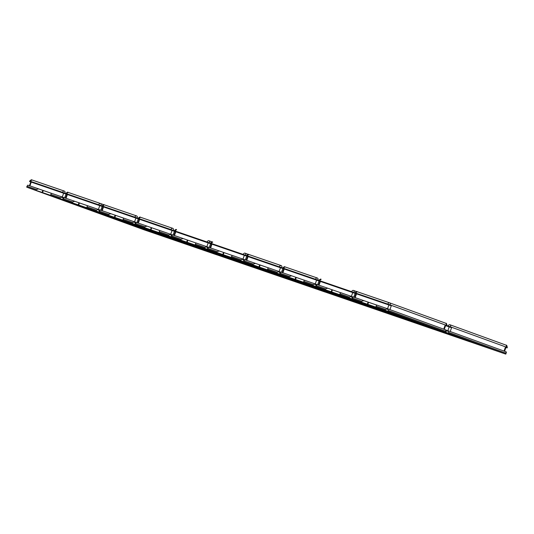 <?xml version="1.0" encoding="UTF-8"?>
<svg xmlns="http://www.w3.org/2000/svg" width="534" height="534" viewBox="0 0 534 534"><rect width="100%" height="100%" fill="white"/><g stroke="black" fill="none" stroke-linecap="round" stroke-linejoin="round"><path stroke-width="0.8" d="M431.953 328.383L438.187 330.566L431.953 328.383M437.012 330.125L430.784 327.943L437.012 330.125M408.764 319.959L414.998 322.142L408.764 319.959M413.823 321.702L407.589 319.519L413.823 321.702M348.468 298.059L354.703 300.235L348.468 298.059M371.657 306.483L377.892 308.665L371.657 306.483M332.415 289.862L331.667 291.991L352.06 298.96L469.66 341.707L433.421 329.224L315.921 286.538L349.069 297.899L349.369 297.051L339.971 293.82L339.671 294.668L340.485 292.592L339.971 293.82L349.369 297.051L351.239 296.524L352.28 297.999L351.239 296.524L349.369 297.051L349.069 297.899L388.205 311.375L448.5 333.276L448.8 332.428L505.998 353.214L505.698 354.055L448.5 333.276L505.805 354.122L469.56 341.64L352.06 298.96L353.061 296.911L368.093 302.117L363.901 300.642L361.658 301.276L352.26 298.045L351.959 298.893L361.358 302.117L361.658 301.276L361.358 302.117L367.339 304.24L368.093 302.117L367.339 304.24L385.208 310.314L385.508 309.466L376.116 306.242L375.816 307.09L376.624 305.007L376.116 306.242L385.508 309.466L387.384 308.939L388.498 310.528L388.205 311.375L385.208 310.314L385.508 309.466L387.384 308.939L388.498 310.528L445.703 331.307L445.403 332.155L388.205 311.375L388.498 310.528L445.703 331.307L445.903 329.965L387.464 308.732L445.903 329.965L445.803 331.374L447.679 330.846L448.8 332.428L505.998 353.214L506.426 352.186L505.805 354.122L469.56 341.64L352.06 298.96L469.56 341.64L433.421 329.224L315.921 286.538L316.922 284.495L327.763 288.22L331.948 289.702L327.763 288.22L325.52 288.854L316.121 285.63L315.821 286.478L325.219 289.702L325.52 288.854L325.219 289.702L331.2 291.818L331.948 289.702L331.2 291.818L331.667 291.991L332.415 289.862M353.301 300.028L341.54 295.789L353.301 300.028M393.985 314.459L384.847 311.309L393.985 314.459M370.015 305.575L383.646 310.488L370.015 305.575M413.583 321.962L401.835 317.69L413.583 321.962M443.941 332.388L430.311 327.476L443.941 332.388M332.148 289.722L331.948 289.702A0.674 0.494 -71 0 1 331.948 289.702L340.465 292.632L331.954 289.708M340.485 292.592L353.007 296.931L340.478 292.612M316.922 284.495L316.121 285.63L325.52 288.854L327.763 288.22L316.922 284.495M395.814 315.968L402.049 318.151L395.814 315.968M372.625 307.544L378.86 309.727L372.625 307.544M312.33 285.637L318.564 287.819L312.33 285.637M335.519 294.067L341.753 296.243L335.519 294.067M296.277 277.446L295.522 279.569L315.921 286.538L433.521 329.291L397.283 316.809L279.783 274.122L312.931 285.483L313.231 284.635L303.833 281.405L303.532 282.252L304.34 280.176L303.833 281.405L313.231 284.635L315.1 284.108L316.141 285.577L315.1 284.108L313.231 284.635L312.931 285.483L433.521 329.291L397.283 316.809L279.783 274.122L280.777 272.08L291.624 275.804L295.809 277.286L291.624 275.804L289.375 276.438L279.983 273.208L279.683 274.055L289.074 277.286L289.375 276.438L289.074 277.286L295.062 279.402L295.809 277.286L295.062 279.402L295.522 279.569L296.277 277.446M317.163 287.606L305.401 283.374L317.163 287.606M357.847 302.037L348.709 298.893L357.847 302.037M333.877 293.159L347.507 298.072L333.877 293.159M377.445 309.546L365.697 305.274L377.445 309.546M400.874 317.703L394.639 315.527L400.874 317.703M377.685 309.279L371.45 307.103L377.685 309.279M407.802 319.973L394.172 315.06L407.802 319.973M296.003 277.3L295.809 277.286A0.674 0.494 -71 0 1 295.809 277.286L304.327 280.21L295.816 277.286A0.674 0.494 -71 0 0 295.823 277.293M304.34 280.176L316.869 284.509L304.333 280.196M280.777 272.08L279.983 273.208L289.375 276.438L291.624 275.804L280.777 272.08M359.676 303.552L365.91 305.728L359.676 303.552M336.487 295.128L342.715 297.304L336.487 295.128M276.185 273.221L282.419 275.404L276.185 273.221M299.38 281.645L305.615 283.828L299.38 281.645M260.138 265.031L259.384 267.154L279.783 274.122L397.383 316.869L361.138 304.387L243.644 261.707L276.792 273.061L277.093 272.22L267.694 268.989L267.394 269.837L268.202 267.761L267.694 268.989L277.093 272.22L278.962 271.686L280.003 273.161L278.962 271.686L277.093 272.22L276.792 273.061L397.383 316.869L361.138 304.387L243.644 261.707L244.639 259.664L255.479 263.389L259.671 264.871L255.479 263.389L253.236 264.023L243.838 260.792L243.544 261.64L252.936 264.871L253.236 264.023L252.936 264.871L258.923 266.987L259.671 264.871L258.923 266.987L259.384 267.154L260.138 265.031M281.024 275.19L269.256 270.952L281.024 275.19M321.708 289.622L312.57 286.471L321.708 289.622M297.738 280.737L311.369 285.657L297.738 280.737M341.306 297.124L329.558 292.859L341.306 297.124M364.735 305.288L358.501 303.112L364.735 305.288M371.664 307.557L358.034 302.644L371.664 307.557M259.864 264.884L268.188 267.794L259.671 264.871A0.674 0.494 -71 0 0 259.678 264.871A0.674 0.494 -71 0 1 259.678 264.871L259.678 264.871M268.202 267.761L280.724 272.093L268.195 267.774M244.639 259.664L243.838 260.792L253.236 264.023L255.479 263.389L244.639 259.664M323.537 291.137L329.765 293.313L323.537 291.137M328.597 292.872L322.362 290.696L328.597 292.872M300.342 282.706L306.576 284.889L300.342 282.706M305.401 284.448L299.173 282.266L305.401 284.448M240.046 260.806L246.281 262.988L240.046 260.806M263.235 269.229L269.47 271.412L263.235 269.229M224 252.609L223.245 254.738L243.644 261.707L361.244 304.453L324.999 291.971L207.499 249.291L240.647 260.645L240.947 259.798L231.556 256.574L231.255 257.421L232.063 255.339L231.556 256.574L240.947 259.798L242.823 259.27L243.858 260.746L242.823 259.27L240.947 259.798L240.647 260.645L361.244 304.453L324.999 291.971L207.499 249.291L208.5 247.242L219.341 250.967L223.532 252.448L219.341 250.967L217.098 251.607L207.699 248.377L207.399 249.224L216.797 252.448L217.098 251.607L216.797 252.448L222.778 254.571L223.532 252.448L222.778 254.571L223.245 254.738L224 252.609M244.879 262.775L233.118 258.536L244.879 262.775M285.563 277.206L276.425 274.055L285.563 277.206M261.6 268.322L275.224 273.234L261.6 268.322M305.168 284.709L293.413 280.443L305.168 284.709M335.526 295.142L321.895 290.229L335.526 295.142M223.726 252.469L223.539 252.455A0.674 0.494 -71 0 1 223.532 252.448L232.05 255.379L223.532 252.455M232.063 255.339L244.585 259.678L232.056 255.359M208.5 247.242L207.699 248.377L217.098 251.607L219.341 250.967L208.5 247.242M287.392 278.715L293.627 280.897L287.392 278.715M292.452 280.457L286.224 278.274L292.452 280.457M264.203 270.291L270.438 272.474L264.203 270.291M269.263 272.033L263.028 269.85L269.263 272.033M203.908 248.39L210.142 250.566L203.908 248.39M227.097 256.814L233.331 258.997L227.097 256.814M187.855 240.193L187.107 242.323L207.499 249.291L325.099 292.038L288.861 279.556L171.361 236.869L204.509 248.23L204.809 247.382L195.411 244.151L195.11 244.999L195.925 242.923L195.411 244.151L204.809 247.382L206.678 246.855L207.719 248.33L206.678 246.855L204.809 247.382L204.509 248.23L325.099 292.038L288.861 279.556L171.361 236.869L172.362 234.827L183.202 238.551L187.387 240.033L183.202 238.551L180.959 239.185L171.561 235.961L171.26 236.809L180.659 240.033L180.959 239.185L180.659 240.033L186.64 242.149L187.387 240.033L186.64 242.149L187.107 242.323L187.855 240.193M208.741 250.353L196.979 246.121L208.741 250.353M249.425 264.791L240.287 261.64L249.425 264.791M225.455 255.906L239.085 260.819L225.455 255.906M269.023 272.293L257.275 268.021L269.023 272.293M299.38 282.72L285.75 277.807L299.38 282.72M187.588 240.053L187.387 240.033A0.674 0.494 -71 0 1 187.387 240.033L195.905 242.963L187.394 240.033M195.925 242.923L208.447 247.262L195.918 242.943M172.362 234.827L171.561 235.961L180.959 239.185L183.202 238.551L172.362 234.827M251.254 266.299L257.488 268.475L251.254 266.299M256.313 268.035L250.079 265.859L256.313 268.035M228.065 257.875L234.292 260.051L228.065 257.875M233.124 259.611L226.89 257.435L233.124 259.611M167.769 235.968L174.004 238.151L167.769 235.968M190.958 244.398L197.193 246.574L190.958 244.398M151.716 227.778L150.962 229.9L171.361 236.869L288.961 279.622L252.722 267.14L135.222 224.454L168.37 235.814L168.671 234.967L159.272 231.736L158.972 232.584L159.779 230.508L159.272 231.736L168.671 234.967L170.54 234.439L171.581 235.908L170.54 234.439L168.671 234.967L168.37 235.814L288.961 279.622L252.722 267.14L135.222 224.454L136.217 222.411L147.064 226.136L151.249 227.618L147.064 226.136L144.814 226.77L135.422 223.539L135.122 224.387L144.514 227.618L144.814 226.77L144.514 227.618L150.501 229.733L151.249 227.618L150.501 229.733L150.962 229.9L151.716 227.778M172.602 237.937L160.841 233.705L172.602 237.937M213.286 252.368L204.148 249.224L213.286 252.368M189.316 243.491L202.947 248.403L189.316 243.491M232.884 259.878L221.136 255.606L232.884 259.878M263.242 270.304L249.612 265.391L263.242 270.304M151.442 227.631L151.249 227.618A0.674 0.494 -71 0 1 151.249 227.618L159.766 230.541L151.255 227.618M159.779 230.508L172.308 234.84L159.773 230.528M136.217 222.411L135.422 223.539L144.814 226.77L147.064 226.136L136.217 222.411M215.115 253.884L221.343 256.06L215.115 253.884M220.175 255.619L213.94 253.443L220.175 255.619M191.926 245.46L198.154 247.636L191.926 245.46M196.986 247.195L190.751 245.019L196.986 247.195M131.624 223.552L137.859 225.735L131.624 223.552M154.82 231.976L161.054 234.159L154.82 231.976M115.578 215.362L114.823 217.485L135.222 224.454L252.822 267.2L216.577 254.718L99.084 212.038L132.232 223.392L132.532 222.551L123.134 219.32L122.833 220.168L123.641 218.092L123.134 219.32L132.532 222.551L134.401 222.017L135.442 223.492L134.401 222.017L132.532 222.551L132.232 223.392L252.822 267.2L216.577 254.718L99.084 212.038L100.078 209.996L110.918 213.72L115.11 215.202L110.918 213.72L108.676 214.354L99.277 211.124L98.984 211.971L108.375 215.202L108.676 214.354L108.375 215.202L114.363 217.318L115.11 215.202L114.363 217.318L114.823 217.485L115.578 215.362M136.464 225.522L124.696 221.283L136.464 225.522M177.148 239.953L168.01 236.802L177.148 239.953M153.178 231.068L166.808 235.981L153.178 231.068M196.746 247.456L184.998 243.19L196.746 247.456M227.104 257.889L213.473 252.976L227.104 257.889M115.304 215.215L115.11 215.202A0.674 0.494 -71 0 1 115.11 215.202L123.628 218.126L115.117 215.202M123.641 218.092L136.163 222.424L123.641 218.092M100.078 209.996L99.277 211.124L108.676 214.354L110.918 213.72L100.078 209.996M178.977 241.461L185.205 243.644L178.977 241.461M184.036 243.204L177.802 241.028L184.036 243.204M155.781 233.038L162.016 235.22L155.781 233.038M95.486 211.137L101.72 213.32L95.486 211.137M118.675 219.561L124.909 221.743L118.675 219.561M79.439 202.94L78.685 205.069L99.084 212.038L216.684 254.785L180.439 242.302L62.939 199.616L96.087 210.977L96.387 210.129L86.995 206.905L86.695 207.753L87.503 205.67L86.995 206.905L96.387 210.129L98.263 209.602L99.297 211.077L98.263 209.602L96.387 210.129L96.087 210.977L216.684 254.785L180.439 242.302L62.939 199.616L63.94 197.573L74.78 201.298L78.972 202.78L74.78 201.298L72.537 201.939L63.139 198.708L62.838 199.556L72.237 202.78L72.537 201.939L72.237 202.78L78.218 204.902L78.972 202.78L78.218 204.902L78.685 205.069L79.439 202.94M100.319 213.106L88.557 208.867L100.319 213.106M141.003 227.537L131.865 224.387L141.003 227.537M117.039 218.653L130.663 223.566L117.039 218.653M160.607 235.04L148.852 230.775L160.607 235.04M190.965 245.473L177.335 240.56L190.965 245.473M79.165 202.8L78.979 202.786A0.674 0.494 -71 0 1 78.972 202.78L87.489 205.71L78.972 202.786M87.503 205.67L100.025 210.009L87.503 205.67M63.94 197.573L63.139 198.708L72.537 201.939L74.78 201.298L63.94 197.573M468.098 340.805L474.325 342.982L468.098 340.805M473.157 342.541L466.923 340.365L473.157 342.541M444.902 332.375L451.137 334.558L444.902 332.375M449.962 334.117L443.734 331.934L449.962 334.117M384.607 310.474L390.841 312.657L384.607 310.474M407.796 318.898L414.03 321.081L407.796 318.898M368.56 302.284L367.806 304.407L368.56 302.284M389.44 312.443L377.678 308.205L389.44 312.443M430.124 326.875L420.986 323.724L430.124 326.875M406.16 317.99L419.784 322.903L406.16 317.99M449.728 334.377L437.973 330.112L449.728 334.377M480.086 344.81L466.456 339.898L480.086 344.81M368.286 302.137L368.1 302.124A0.674 0.494 -71 0 1 368.093 302.117L376.61 305.048L368.093 302.124M376.624 305.007L387.464 308.732L376.624 305.007M353.061 296.911L352.26 298.045L361.658 301.276L363.901 300.642L353.061 296.911M506.099 353.274L505.698 354.055L506.199 351.866L447.759 330.639L506.199 351.866L506.099 353.274M445.943 330.012L447.679 330.846L445.943 330.012M448.8 332.428L448.5 333.276L445.503 332.221L445.803 331.374L447.679 330.846L448.8 332.428M446.13 330.279L445.503 332.221L446.13 330.279M142.832 229.046L149.066 231.229L142.832 229.046M119.643 220.622L125.877 222.805L119.643 220.622M124.702 222.364L118.468 220.182L124.702 222.364M59.347 198.721L65.582 200.897L59.347 198.721M82.536 207.145L88.771 209.328L82.536 207.145M144.3 229.887L36.098 190.364L62.939 199.616L180.439 242.302L144.3 229.887L26.8 187.2L27 186.293L27.801 185.158L42.827 190.364L38.642 188.882L36.399 189.517L27 186.293L26.7 187.14L36.098 190.364L36.399 189.517L36.098 190.364L42.079 192.48L42.827 190.364L42.079 192.48L59.948 198.561L60.249 197.713L50.85 194.483L50.55 195.331L51.364 193.255L50.85 194.483L60.249 197.713L62.118 197.186L63.159 198.661L62.118 197.186L60.249 197.713L59.948 198.561L180.439 242.302L144.3 229.887M43.294 190.525L42.546 192.654L43.294 190.525M64.18 200.684L52.419 196.452L64.18 200.684M104.864 215.122L95.726 211.971L104.864 215.122M80.894 206.237L94.525 211.15L80.894 206.237M124.462 222.625L112.714 218.353L124.462 222.625M154.82 233.051L141.19 228.138L154.82 233.051M43.027 190.384L42.827 190.364A0.674 0.494 -71 0 1 42.827 190.364L51.344 193.295L42.833 190.364A0.674 0.494 -71 0 0 42.84 190.371M51.364 193.255L63.886 197.593L51.364 193.255M27.801 185.158L27 186.293L36.399 189.517L38.642 188.882L27.801 185.158M389.6 302.845L357.253 291.731A1.796 1.315 109 0 0 357.239 291.724A1.796 1.315 109 0 0 355.417 292.972L355.264 293.393L387.651 304.52L387.797 304.1L354.963 292.819L354.81 293.246L356.505 293.847L355.163 297.638L356.505 293.847L354.81 293.246L388.825 304.934L356.505 293.847L388.885 304.967L387.544 308.765L388.885 304.967L391.275 305.815L389.927 309.627L443.734 329.171L445.082 325.36L446.317 325.813L446.464 325.386L390.194 304.947L390.04 305.368L391.275 305.815L389.927 309.627L388.719 309.193M445.61 325.593L446.397 325.86L445.61 325.593M445.616 325.566L444.268 329.371L443.734 329.171L445.082 325.36L446.851 326.014L446.317 325.813L446.464 325.386A1.796 1.222 -70 0 0 445.923 323.304L389.66 302.865M376.617 305.027L365.997 301.383L376.617 305.027M444.188 329.338L389.186 309.36M390.04 305.368L390.194 304.947L387.797 304.1L387.651 304.52L390.04 305.368M354.81 293.246L355.417 292.972L387.797 304.1A1.796 1.315 -71 0 1 389.62 302.851A1.796 1.222 110 0 1 389.646 302.858A1.796 1.222 110 0 1 390.194 304.947A1.796 1.222 -70 0 0 389.646 302.858A1.796 1.222 -70 0 0 389.633 302.851A1.796 1.315 109 0 0 389.62 302.851A1.796 1.315 109 0 0 387.797 304.1L446.551 325.44M446.851 326.014L445.91 323.297A1.796 1.222 -70 0 0 445.91 323.297L389.62 302.851A1.796 1.315 -71 0 1 389.633 302.851L357.253 291.731C357.153 292.345 357.54 290.276 354.963 292.819M355.497 293.026L357.253 291.731M505.912 347.467L504.563 351.279L504.029 351.078L505.378 347.267L507.153 347.914L507.3 347.494L450.489 326.848A1.796 1.222 -70 0 0 449.942 324.765A1.796 1.222 110 0 1 450.489 326.848L448.093 326L450.489 326.848L450.336 327.269L447.946 326.428L448.093 326L447.946 326.428L445.596 325.62L451.577 327.722L445.59 325.64L449.181 326.875L447.839 330.666L449.181 326.875L451.577 327.722L450.222 331.534L504.029 351.078L505.378 347.267L506.612 347.714L506.766 347.294L450.489 326.848L450.336 327.269L451.577 327.722L450.222 331.534L449.014 331.093M448.093 326L446.991 325.627L448.093 326A1.796 1.315 -71 0 1 449.915 324.752A1.796 1.315 109 0 0 448.093 326M505.905 347.494L506.693 347.767L505.905 347.494M506.846 347.347L506.766 347.294A1.796 1.222 -70 0 0 506.219 345.204A1.796 1.222 -70 0 0 506.205 345.204L506.612 347.714L507.153 347.914M504.483 351.245L449.481 331.26M449.955 324.765L506.205 345.204L449.942 324.765A1.796 1.222 -70 0 0 449.928 324.759A1.796 1.315 109 0 0 449.915 324.752A1.796 1.315 -71 0 1 449.928 324.759A1.796 1.222 110 0 1 449.942 324.765L449.895 324.745M318.671 280.831L320.36 281.425L319.018 285.216L320.36 281.425L318.671 280.831L355.137 293.4L320.36 281.425L352.747 292.552L351.399 296.343L352.747 292.552L355.137 293.4L353.802 297.171L355.137 293.4L353.902 292.952L354.049 292.525L353.902 292.952L351.505 292.105L351.659 291.677L319.279 280.557L319.125 280.977L351.505 292.105L351.659 291.677L354.049 292.525L351.659 291.677A1.796 1.315 -71 0 1 353.481 290.429A1.796 1.315 109 0 0 351.659 291.677L318.818 280.403L318.671 280.831L319.125 280.977L321.114 279.309A1.796 1.315 109 0 0 321.094 279.309A1.796 1.315 109 0 0 319.279 280.557L319.359 280.604M354.95 292.852L354.049 292.525A1.796 1.222 -70 0 0 353.508 290.443A1.796 1.222 -70 0 0 353.495 290.436A1.796 1.315 109 0 0 353.481 290.429L353.481 290.429A1.796 1.315 -71 0 1 353.495 290.436A1.796 1.222 110 0 1 354.049 292.525L354.95 292.852M353.481 290.429L356.779 291.631L353.521 290.449M282.533 268.408L284.221 269.009L282.88 272.801L284.221 269.009L282.533 268.408L318.998 280.984L284.221 269.009L316.602 280.136L315.26 283.928L316.602 280.136L318.998 280.984L317.663 284.749L318.998 280.984L317.763 280.53L317.91 280.11L317.763 280.53L315.367 279.689L315.521 279.262L283.133 268.135L282.987 268.562L315.367 279.689L315.521 279.262L317.91 280.11L315.521 279.262A1.796 1.315 -71 0 1 317.336 278.014A1.796 1.315 109 0 0 315.521 279.262L283.133 268.135L282.533 268.408L282.987 268.562L284.976 266.893A1.796 1.315 109 0 0 284.956 266.887A1.796 1.315 109 0 0 283.133 268.135L283.214 268.188M318.811 280.437L317.91 280.11A1.796 1.222 -70 0 0 317.37 278.027A1.796 1.222 -70 0 0 317.356 278.02A1.796 1.315 109 0 0 317.336 278.014L284.956 266.887L317.336 278.014A1.796 1.315 -71 0 1 317.356 278.02A1.796 1.222 110 0 1 317.91 280.11L318.811 280.437M281.244 265.612L281.198 265.598A1.796 1.315 109 0 0 279.375 266.846A1.796 1.315 -71 0 1 281.198 265.598A1.796 1.315 -71 0 1 281.211 265.605A1.796 1.222 -70 0 0 281.211 265.605A1.796 1.222 110 0 1 281.772 267.694L279.375 266.846L281.772 267.694L281.618 268.115L281.772 267.694L282.666 268.021L281.772 267.694A1.796 1.222 -70 0 0 281.224 265.605A1.796 1.315 109 0 0 281.198 265.598L248.831 254.478A1.796 1.315 109 0 0 248.817 254.471A1.796 1.315 109 0 0 246.995 255.719L246.848 256.146L279.229 267.267L279.375 266.846L246.995 255.719L246.388 255.993L247.622 256.447L282.86 268.569L247.629 256.447L246.274 260.252M246.388 255.993L246.995 255.719L279.375 266.846L279.229 267.267L282.86 268.569L281.525 272.333L282.86 268.569L280.463 267.721L279.122 271.512L280.463 267.721L247.629 256.44M246.741 260.385L248.083 256.594L246.741 260.385M247.075 255.773L248.817 254.471L281.198 265.598M210.249 243.577L211.945 244.178L210.603 247.97L211.945 244.178L210.249 243.577L246.715 256.146L211.945 244.178L244.325 255.299L242.983 259.097L244.325 255.299L246.715 256.146L245.38 259.918L246.715 256.146L245.48 255.699L245.633 255.279L245.48 255.699L243.09 254.851L243.237 254.431L210.857 243.304L210.703 243.724L243.09 254.851L243.237 254.431L245.633 255.279L243.237 254.431A1.796 1.315 -71 0 1 245.059 253.183A1.796 1.222 -70 0 0 245.073 253.183A1.796 1.315 109 0 0 245.059 253.183A1.796 1.315 109 0 0 243.237 254.431L210.403 243.15L210.249 243.577L210.703 243.724L212.692 242.062A1.796 1.315 109 0 0 212.679 242.056A1.796 1.315 109 0 0 210.857 243.304L210.937 243.357M246.528 255.599L245.633 255.279A1.796 1.222 -70 0 0 245.086 253.189A1.796 1.222 110 0 1 245.086 253.189A1.796 1.222 110 0 1 245.633 255.279L246.528 255.599C249.118 253.029 248.731 255.092 248.817 254.471M245.039 253.176L245.059 253.183A1.796 1.315 -71 0 1 245.073 253.183L248.357 254.378L245.099 253.196M174.111 231.162L175.799 231.756L174.458 235.547L175.799 231.756L174.111 231.162L210.576 243.731L175.799 231.756L208.187 242.883L206.838 246.675L208.187 242.883L210.576 243.731L209.241 247.502L210.576 243.731L209.341 243.284L209.488 242.857L209.341 243.284L206.945 242.436L207.099 242.009L174.718 230.888L174.565 231.309L206.945 242.436L207.099 242.009L209.488 242.857L207.099 242.009A1.796 1.315 -71 0 1 208.921 240.761A1.796 1.315 109 0 0 208.921 240.761A1.796 1.315 109 0 0 207.099 242.009L174.258 230.735L174.111 231.162L174.565 231.309L176.554 229.64A1.796 1.315 109 0 0 176.534 229.633A1.796 1.315 109 0 0 174.718 230.888L174.798 230.935M210.389 243.184L209.488 242.857A1.796 1.222 -70 0 0 208.948 240.774A1.796 1.222 -70 0 0 208.934 240.767A1.796 1.222 110 0 1 208.948 240.774A1.796 1.222 110 0 1 209.488 242.857L210.389 243.184M208.948 240.774L212.218 241.962L208.921 240.761A1.796 1.315 -71 0 1 208.934 240.767L208.901 240.754M137.972 218.74L139.661 219.341L138.319 223.132L139.661 219.341L137.972 218.74L174.438 231.315L139.661 219.341L172.041 230.468L170.7 234.259L172.041 230.468L174.438 231.315L173.103 235.08L174.438 231.315L173.203 230.862L173.35 230.441L173.203 230.862L170.807 230.02L170.96 229.593L138.573 218.466L138.426 218.893L170.807 230.02L170.96 229.593L173.35 230.441L170.96 229.593A1.796 1.315 -71 0 1 172.776 228.345A1.796 1.315 109 0 0 172.776 228.345A1.796 1.315 109 0 0 170.96 229.593L138.573 218.466L137.972 218.74L138.426 218.893L140.415 217.225A1.796 1.315 109 0 0 140.395 217.218A1.796 1.315 109 0 0 138.573 218.466L138.653 218.519M174.251 230.768L173.35 230.441A1.796 1.222 -70 0 0 172.809 228.358A1.796 1.222 -70 0 0 172.796 228.352A1.796 1.222 110 0 1 172.809 228.358A1.796 1.222 110 0 1 173.35 230.441L174.251 230.768M172.809 228.358L172.776 228.345A1.796 1.315 -71 0 1 172.796 228.352L140.395 217.218L172.762 228.338M101.714 210.583L103.069 206.771L103.523 206.925L102.181 210.716L103.523 206.925L102.288 206.478L138.299 218.9L103.523 206.925L135.903 218.052L134.561 221.844L135.903 218.052L138.299 218.9L136.964 222.665L138.299 218.9L137.058 218.446L137.211 218.026L137.058 218.446L134.668 217.598L134.815 217.178L102.435 206.051L102.288 206.478L134.668 217.598L134.815 217.178L137.211 218.026L134.815 217.178A1.796 1.315 -71 0 1 136.637 215.93A1.796 1.315 109 0 0 136.637 215.93A1.796 1.315 109 0 0 134.815 217.178L102.435 206.051L101.827 206.324L102.288 206.478L104.27 204.809A1.796 1.315 109 0 0 104.257 204.802A1.796 1.315 109 0 0 102.435 206.051L102.515 206.104M101.827 206.324L103.062 206.778M138.106 218.353L137.211 218.026A1.796 1.222 -70 0 0 136.664 215.936A1.796 1.222 -70 0 0 136.651 215.936A1.796 1.222 110 0 1 136.664 215.936A1.796 1.222 110 0 1 137.211 218.026L138.106 218.353M123.634 218.106L113.014 214.461L123.634 218.106M136.664 215.936L104.257 204.802L136.637 215.93A1.796 1.315 -71 0 1 136.651 215.936M100.525 203.521L100.499 203.507A1.796 1.315 109 0 0 98.677 204.762A1.796 1.315 -71 0 1 100.499 203.507A1.796 1.315 -71 0 1 100.512 203.514A1.796 1.222 110 0 1 100.525 203.521L103.796 204.709L100.539 203.527A1.796 1.222 -70 0 0 100.512 203.514A1.796 1.222 110 0 1 101.073 205.61L98.677 204.762L101.073 205.61L100.919 206.031L101.073 205.61L101.967 205.93L101.073 205.61A1.796 1.222 -70 0 0 100.525 203.521A1.796 1.315 109 0 0 100.499 203.507L68.132 192.394A1.796 1.315 109 0 0 68.118 192.387A1.796 1.315 109 0 0 66.296 193.635L66.143 194.056L98.53 205.183L98.677 204.762L65.842 193.482L65.689 193.909L66.924 194.363L102.154 206.478L66.924 194.356L65.575 198.167M65.689 193.909L66.296 193.635L98.677 204.762L98.53 205.183L102.154 206.478L100.819 210.249L102.154 206.478L99.765 205.63L98.423 209.428L99.765 205.63L66.924 194.356M66.042 198.301L67.384 194.509L66.042 198.301M87.496 205.69L76.876 202.039L87.496 205.69M66.376 193.688L68.118 192.387L100.499 203.507M64.34 191.085L31.993 179.971A1.796 1.315 109 0 0 31.973 179.965A1.796 1.315 109 0 0 30.158 181.22L30.004 181.64L62.385 192.767L62.538 192.34L29.697 181.066L29.55 181.493L30.785 181.947L66.016 194.062L30.785 181.94L29.437 185.752M29.55 181.493L30.158 181.22L62.538 192.34A1.796 1.315 -71 0 1 64.36 191.092A1.796 1.315 -71 0 1 64.374 191.099A1.796 1.222 110 0 1 64.387 191.105A1.796 1.222 -70 0 0 64.374 191.099A1.796 1.222 110 0 1 64.928 193.188A1.796 1.222 -70 0 0 64.387 191.105A1.796 1.315 109 0 0 64.36 191.092A1.796 1.315 109 0 0 62.538 192.34L64.928 193.188L62.538 192.34L62.385 192.767L65.829 193.515L64.928 193.188L64.781 193.615L66.016 194.062L64.681 197.834L66.016 194.062L63.626 193.215L62.278 197.006L63.626 193.215L30.785 181.94M29.897 185.879L31.239 182.087L29.897 185.879M51.357 193.275L40.738 189.623L51.357 193.275M30.238 181.266L31.973 179.965L64.4 191.112M356.044 293.693L354.696 297.505M447.005 325.593C446.291 321.648 445.67 323.991 445.923 323.304M507.3 347.494C506.586 343.556 505.965 345.892 506.219 345.204M319.906 281.278L318.558 285.089M321.094 279.309C321.007 279.923 321.401 277.86 318.818 280.403M283.768 268.862L282.419 272.667M284.956 266.887C284.869 267.507 285.256 265.445 282.68 267.988M211.484 244.025L210.136 247.836M212.679 242.056C212.592 242.67 212.979 240.607 210.403 243.15M175.346 231.609L173.997 235.421M176.534 229.633C176.447 230.254 176.841 228.192 174.258 230.735M139.207 219.194L137.859 222.998M140.395 217.218C140.308 217.839 140.696 215.776 138.119 218.319M104.257 204.802C104.17 205.423 104.557 203.361 101.981 205.904M68.118 192.387C68.032 193.001 68.419 190.938 65.842 193.482M31.973 179.965C31.886 180.585 32.28 178.523 29.697 181.066"/></g></svg>
